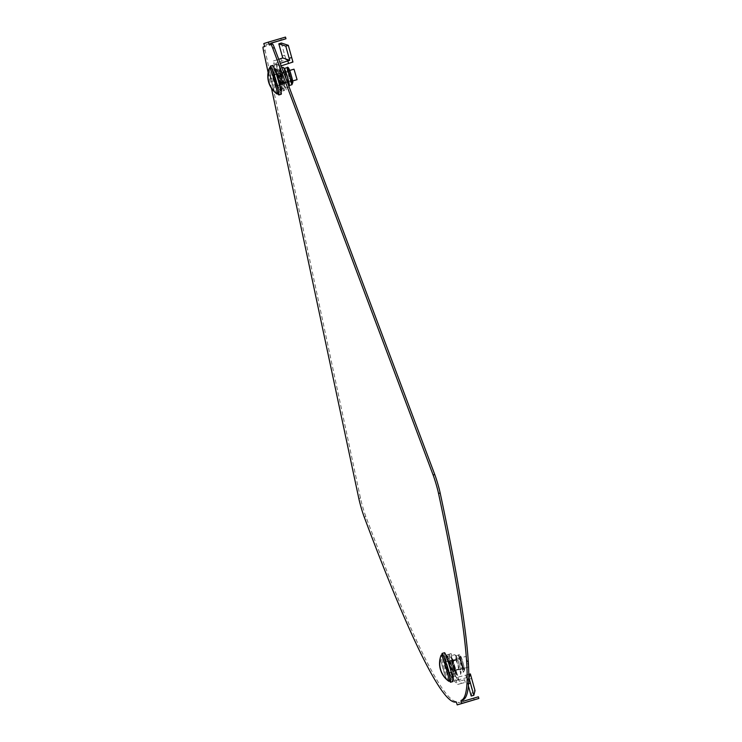 <?xml version="1.0" encoding="UTF-8"?>
<svg xmlns="http://www.w3.org/2000/svg" width="742" height="742" viewBox="0 0 742 742"><rect width="100%" height="100%" fill="white"/><g stroke="black" fill="none" stroke-linecap="round" stroke-linejoin="round"><path stroke-width="0.56" stroke-dasharray="3.71 2.78" d="M281.774 90.181A11.269 0.844 -106.3 0 0 279.419 79.116A11.269 0.844 -106.3 0 0 275.449 68.552L275.449 68.552A11.269 0.844 -106.3 0 0 277.805 79.617A11.269 0.844 -106.3 0 0 281.774 90.181L280.142 90.663A11.269 0.844 73.7 0 1 276.172 80.09A11.269 0.844 73.7 0 1 273.817 69.034A11.269 0.844 73.7 0 1 273.817 69.025A11.269 0.844 73.7 0 1 277.786 79.598A11.269 0.844 73.7 0 1 280.142 90.663M453.51 677.465A11.269 0.844 -106.3 0 0 451.155 666.399A11.269 0.844 -106.3 0 0 447.185 655.826L447.185 655.826A11.269 0.844 -106.3 0 0 449.541 666.891A11.269 0.844 -106.3 0 0 453.51 677.465L451.869 677.938A11.269 0.844 73.7 0 1 451.869 677.938A11.269 0.844 73.7 0 1 447.899 667.373A11.269 0.844 73.7 0 1 445.552 656.308L445.552 656.308A11.269 0.844 73.7 0 1 449.522 666.872A11.269 0.844 73.7 0 1 451.878 677.938M268.112 72.484L271.47 88.252M264.671 46.505L266.304 46.032L264.755 46.523A13.662 1.02 -106.3 0 0 265.191 50.577L360.482 498.16A13.662 1.02 -106.3 0 0 365.88 516.627A682.89 51.198 -106.3 0 0 457.888 701.496A682.89 51.198 -106.3 0 0 457.972 701.478L458.352 702.785L463.036 701.292M266.304 46.032L265.924 44.715L270.607 43.231M269.355 45.021L272.537 44.047M270.635 43.342L265.924 44.715M281.283 40.226L280.801 38.593L263.809 43.555M474.194 699.929L473.711 698.296L458.352 702.785M473.711 698.296L478.395 696.803M280.801 38.593L285.485 37.1M277.74 79.607A10.583 0.798 73.7 0 1 279.947 90.005A10.583 0.798 73.7 0 1 276.219 80.08A10.583 0.798 73.7 0 1 274.011 69.683A10.583 0.798 73.7 0 1 277.74 79.607M280.086 78.912A10.583 0.798 73.7 0 1 282.303 89.318A10.583 0.798 73.7 0 1 278.575 79.394A10.583 0.798 73.7 0 1 276.367 68.997A10.583 0.798 73.7 0 1 280.086 78.912M278.009 93.77A15.025 1.122 73.7 0 1 273.557 80.869A15.025 1.122 73.7 0 1 270.348 67.55M281.19 94.262A15.025 1.122 73.7 0 1 275.903 80.182A15.025 1.122 73.7 0 1 272.768 65.426M280.55 84.857L281.376 84.597L278.12 73.458L277.285 73.718L280.55 84.857L275.838 86.239L276.673 85.97L273.408 74.831L272.583 75.09L275.838 86.239M281.376 84.597L276.673 85.97M277.285 73.718L272.583 75.09M278.12 73.458L273.408 74.831M280.022 73.254L283.082 83.744L280.022 73.254L273.483 75.165L276.553 85.655L275.774 85.896L272.704 75.415L273.483 75.165M277.054 93.993A13.662 1.02 73.7 0 1 272.351 81.193A13.662 1.02 73.7 0 1 269.429 67.884M278.454 93.64A13.662 1.02 73.7 0 1 273.64 80.822A13.662 1.02 73.7 0 1 270.793 67.42M279.242 73.504L282.303 83.985L279.242 73.504L272.704 75.415M282.303 83.985L275.774 85.896M283.082 83.744L276.553 85.655M282.693 83.865L292.691 80.943M297.078 79.663L294.008 69.173M274.401 91.526L268.511 71.39M268.418 71.816L274.095 91.21M281.19 65.871L280.689 66.038L280.244 63.358M278.714 59.286L276.989 59.842L277.712 62.439L285.985 59.74L292.96 62.04M276.989 59.842L273.102 61.039L276.08 64.637L279.966 63.45M280.689 66.038L279.419 66.465L276.441 62.866L277.712 62.439M276.441 62.866L284.52 90.468L281.904 91.238L283.657 90.672L277.202 68.57L279.808 67.81L279.419 66.465M284.52 90.468L283.657 90.672M283.945 83.707L280.764 72.827L279.947 73.078L283.129 83.957L281.329 84.467L278.148 73.588L277.341 73.848L280.522 84.727L281.329 84.467M279.808 67.81L286.273 89.912M281.904 91.238L273.102 61.039M277.202 68.57L276.08 64.637M276.84 64.202L274.225 64.971M281.339 43.017L285.985 59.74M280.764 72.827L278.148 73.588M279.947 73.078L277.341 73.848M283.129 83.957L280.522 84.727M283.147 67.364L284.307 69.702A8.876 0.668 -106.3 0 0 286.152 77.177A8.876 0.668 -106.3 0 0 288.629 84.458L288.898 87.037L285.587 88.01L283.787 85.868A8.876 0.668 73.7 0 1 281.311 78.596L283.509 83.289L286.829 82.325L288.629 84.458A8.876 0.668 73.7 0 0 289.278 85.497L289.315 85.488M288.99 70.527A6.437 0.482 73.7 0 1 288.981 69.627A6.437 0.482 73.7 0 1 290.762 74.07A6.437 0.482 73.7 0 1 292.58 81.091A6.437 0.482 73.7 0 1 292.589 81.991A6.437 0.482 73.7 0 1 290.808 77.548A6.437 0.482 73.7 0 1 288.99 70.527M287.655 70.917A6.437 0.482 73.7 0 1 287.646 70.017A6.437 0.482 73.7 0 1 289.426 74.46A6.437 0.482 73.7 0 1 291.244 81.481A6.437 0.482 73.7 0 1 291.254 82.381A6.437 0.482 73.7 0 1 289.473 77.938A6.437 0.482 73.7 0 1 287.655 70.917M288.156 72.391L290.753 80.655L288.156 72.391M280.652 74.59L283.249 82.854L280.652 74.59M287.312 82.149L284.78 82.891L282.581 78.188L281.904 73.05L280.105 70.917L279.827 68.329L279.474 71.111L280.634 73.449L283.954 72.484L286.152 77.177L286.829 82.325M280.634 73.449L281.311 78.596A8.876 0.668 73.7 0 1 279.474 71.111A8.876 0.668 73.7 0 1 279.391 69.971A8.876 0.668 73.7 0 1 280.105 70.917A8.876 0.668 73.7 0 1 282.581 78.188A8.876 0.668 73.7 0 1 284.418 85.673L285.587 88.01L284.334 86.87A8.876 0.668 73.7 0 1 283.787 85.868L283.509 83.289M284.78 82.891L284.418 85.673A8.876 0.668 73.7 0 1 284.334 86.87M281.904 73.05L283.694 72.531M279.391 69.971L279.827 68.329L281.886 67.726M284.399 68.505A8.876 0.668 -106.3 0 0 284.297 68.459A8.876 0.668 -106.3 0 0 284.307 69.702L283.954 72.484M447.955 667.364A10.583 0.798 73.7 0 1 445.738 656.967A10.583 0.798 73.7 0 1 449.466 666.882A10.583 0.798 73.7 0 1 451.683 677.279A10.583 0.798 73.7 0 1 447.955 667.364M450.311 666.678A10.583 0.798 73.7 0 1 448.094 656.271A10.583 0.798 73.7 0 1 451.822 666.195A10.583 0.798 73.7 0 1 454.03 676.593A10.583 0.798 73.7 0 1 450.311 666.678M449.735 681.054A15.025 1.122 73.7 0 1 445.283 668.152A15.025 1.122 73.7 0 1 442.074 654.834M452.926 681.546A15.025 1.122 73.7 0 1 447.639 667.466A15.025 1.122 73.7 0 1 444.495 652.7M449.847 660.732L449.021 660.992L452.277 672.141L453.112 671.872L449.847 660.732L444.319 662.374L447.574 673.513L448.4 673.254L445.144 662.105M449.021 660.992L444.319 662.374M453.112 671.872L448.4 673.254M452.277 672.141L447.574 673.513M468.805 666.937L465.744 656.457L468.434 664.433M454.039 671.269L451.359 660.658L454.429 671.148L447.5 673.179L444.439 662.689L445.219 662.439L448.279 672.929L447.5 673.179M448.789 681.267A13.662 1.02 73.7 0 1 444.078 668.477A13.662 1.02 73.7 0 1 441.156 655.167M450.19 680.924A13.662 1.02 73.7 0 1 445.376 668.097A13.662 1.02 73.7 0 1 442.529 654.704M454.818 671.018L451.748 660.528L454.818 671.018L448.279 672.929M451.748 660.528L445.219 662.439M450.969 660.779L444.439 662.689M451.359 660.658L465.744 656.457M440.154 659.091L445.831 678.494M446.137 678.8L440.247 658.664M466.495 677.715L465.772 675.118L457.554 677.26L458.278 679.848L468.462 677.205L467.265 681.889L461.246 683.456L460.532 680.859L468.749 678.726M461.246 683.456L457.295 684.56L454.317 680.952L458.278 679.848M465.772 675.118L468.768 674.339M457.554 677.26L456.209 677.594L459.187 681.202L460.532 680.859M459.187 681.202L451.108 653.591L446.74 654.917L453.204 677.019L455.811 676.259L456.209 677.594M451.108 653.591L446.74 654.917M451.683 660.361L454.865 671.241L455.671 670.981L452.49 660.102L449.068 661.122L452.249 672.002L453.065 671.742L449.875 660.862L449.068 661.122M455.811 676.259L449.346 654.147M448.493 654.361L457.295 684.56M453.204 677.019L454.317 680.952M458.788 679.857L456.172 680.627M468.369 685.868L467.265 681.889M471.634 678.466L469.009 679.143L468.462 677.205M471.189 696.024L472.394 691.331L475.028 690.644M469.009 679.143L472.394 691.331M454.865 671.241L452.249 672.002M455.671 670.981L453.065 671.742M452.49 660.102L449.875 660.862M452.37 660.732L453.047 665.871A8.876 0.668 73.7 0 1 451.201 658.395L452.37 660.732L455.681 659.759L457.879 664.461L458.565 669.599L460.355 671.742L460.634 674.32L460.995 671.538A8.876 0.668 -106.3 0 0 459.15 664.053A8.876 0.668 -106.3 0 0 456.673 656.781L454.883 654.639L456.126 655.789A8.876 0.668 73.7 0 1 456.673 656.781L456.951 659.36L459.15 664.053L459.827 669.201L456.515 670.165L454.317 665.472L453.631 660.324L456.951 659.36M455.681 659.759L456.042 656.976A8.876 0.668 73.7 0 1 456.024 655.733A8.876 0.668 73.7 0 1 456.126 655.789M464.316 668.366A6.437 0.482 73.7 0 1 464.325 669.265A6.437 0.482 73.7 0 1 462.535 664.823A6.437 0.482 73.7 0 1 460.717 657.811A6.437 0.482 73.7 0 1 460.708 656.911A6.437 0.482 73.7 0 1 462.498 661.354A6.437 0.482 73.7 0 1 464.316 668.366M462.98 668.755A6.437 0.482 73.7 0 1 462.989 669.655A6.437 0.482 73.7 0 1 461.209 665.212A6.437 0.482 73.7 0 1 459.391 658.2A6.437 0.482 73.7 0 1 459.372 657.301A6.437 0.482 73.7 0 1 461.162 661.743A6.437 0.482 73.7 0 1 462.98 668.755M462.479 667.281L459.882 659.017L462.479 667.281M454.976 669.479L452.379 661.215L454.976 669.479M453.631 660.324L451.841 658.191L451.563 655.613L454.883 654.639L456.042 656.976A8.876 0.668 -106.3 0 0 457.879 664.461A8.876 0.668 -106.3 0 0 460.355 671.742A8.876 0.668 -106.3 0 0 461.005 672.781A8.876 0.668 -106.3 0 0 461.07 672.679A8.876 0.668 -106.3 0 0 460.995 671.538L459.827 669.201M451.127 657.245A8.876 0.668 73.7 0 0 451.201 658.395L451.563 655.613L451.127 657.245A8.876 0.668 73.7 0 1 451.841 658.191A8.876 0.668 73.7 0 1 454.317 665.472A8.876 0.668 73.7 0 1 456.154 672.948L456.515 670.165M455.245 670.573L455.523 673.152A8.876 0.668 73.7 0 1 453.047 665.871L455.245 670.573L458.565 669.599M456.061 674.144L457.313 675.285L456.154 672.948A8.876 0.668 73.7 0 1 456.061 674.144A8.876 0.668 73.7 0 1 455.523 673.152L457.313 675.285L460.634 674.32L461.07 672.679M365.88 516.627L364.239 517.1M360.482 498.16L358.85 498.643M265.191 50.577L263.558 51.059M264.755 46.523L263.122 46.996M281.58 61.178L280.856 58.581M282.201 56.021L284.724 55.205M291.94 84.718A8.876 0.668 73.7 0 1 289.482 78.596A8.876 0.668 73.7 0 1 286.978 68.923A8.876 0.668 73.7 0 1 286.959 67.68M292.867 81.945A7.485 0.566 73.7 0 1 291.374 79.552A7.485 0.566 73.7 0 1 288.694 69.674M464.566 679.811L465.29 682.399M467.803 683.836L468.545 683.642M458.704 656.197A8.876 0.668 73.7 0 1 458.695 654.954A8.876 0.668 73.7 0 1 461.153 661.085A8.876 0.668 73.7 0 1 463.657 670.759A8.876 0.668 73.7 0 1 463.676 672.002A8.876 0.668 73.7 0 1 461.209 665.871A8.876 0.668 73.7 0 1 458.704 656.197M460.43 656.948A7.485 0.566 73.7 0 1 461.932 659.35A7.485 0.566 73.7 0 1 464.603 669.228A7.485 0.566 73.7 0 1 463.101 666.826A7.485 0.566 73.7 0 1 460.43 656.948M273.817 69.025L275.449 68.552M445.552 656.308L447.185 655.826M279.947 90.005L282.303 89.318M274.011 69.683L276.367 68.997M289.63 70.453L279.632 73.375M287.646 70.017L288.981 69.627M280.643 73.931L288.146 71.742M283.249 82.854L290.753 80.655M291.254 82.381L292.589 81.991M445.738 656.967L448.094 656.271M451.683 677.279L454.03 676.593M468.564 667.012L454.429 671.148M456.024 655.733L458.695 654.954C459.994 652.904 461.978 657.718 464.65 669.395L463.676 672.002L461.005 672.781M462.989 669.655L464.325 669.265M454.985 670.128L462.489 667.939M452.379 661.215L459.882 659.017M459.372 657.301L460.708 656.911"/><path stroke-width="1.11" d="M271.47 88.252L358.85 498.643A13.662 1.02 -106.3 0 0 364.239 517.1A682.89 51.198 -106.3 0 0 456.247 701.978A682.89 51.198 -106.3 0 0 456.339 701.951L457.202 704.9L461.886 703.407L461.023 700.457L462.656 699.984L463.036 701.292L478.395 696.803L478.878 698.445L461.886 703.407M268.112 72.484L263.558 51.059A13.662 1.02 -106.3 0 1 263.122 46.996L264.671 46.505L263.809 43.555L268.493 42.071L269.355 45.021L270.904 44.52A13.662 1.02 73.7 0 1 272.713 48.147L433.133 475.028A13.662 1.02 73.7 0 1 438.541 493.495A682.89 51.198 73.7 0 1 461.023 700.457M270.978 44.501L270.607 43.231L285.967 38.742L285.485 37.1L268.493 42.071M272.537 44.047L270.904 44.52L272.537 44.047A13.662 1.02 73.7 0 1 274.355 47.664L434.766 474.555A13.662 1.02 73.7 0 1 440.173 493.013A682.89 51.198 73.7 0 1 462.656 699.984M285.967 38.742L270.635 43.342M478.878 698.445L457.202 704.9M270.348 67.55A15.025 1.122 73.7 0 1 270.413 66.112A15.025 1.122 73.7 0 1 275.699 80.192A15.025 1.122 73.7 0 1 278.844 94.948A15.025 1.122 73.7 0 1 278.009 93.77M270.413 66.112L272.768 65.426A15.025 1.122 73.7 0 1 278.055 79.505A15.025 1.122 73.7 0 1 281.19 94.262L278.844 94.948M289.63 70.453L294.008 69.173L297.078 79.663L292.691 80.943M269.494 67.8A13.662 1.02 73.7 0 1 269.504 67.8A13.662 1.02 73.7 0 1 274.308 80.609A13.662 1.02 73.7 0 1 277.165 94.021L277.165 94.021A13.662 1.02 73.7 0 1 277.054 93.993A21.852 21.852 0 0 1 269.429 67.884A13.662 1.02 73.7 0 1 269.494 67.8L270.793 67.42A13.662 1.02 73.7 0 1 275.607 80.229A13.662 1.02 73.7 0 1 278.463 93.64A13.662 1.02 73.7 0 1 278.454 93.64L277.165 94.021M274.095 91.21L274.206 91.591A10.583 0.798 -106.3 0 0 274.327 91.637A10.583 0.798 -106.3 0 0 274.401 91.526A21.806 21.75 72.4 0 1 268.511 71.39A10.583 0.798 -106.3 0 0 268.391 71.334A10.583 0.798 -106.3 0 0 268.316 71.445L268.418 71.816M274.206 91.591A21.806 21.75 -107.6 0 1 268.316 71.445M280.244 63.358L289.714 60.269L282.748 57.969L278.714 59.286M281.19 65.871L292.96 62.04L291.699 57.505L289.176 58.321L289.714 60.269M278.816 43.843L285.791 46.143L288.304 45.318L281.339 43.017L278.816 43.843L282.748 57.969M288.304 45.318L291.699 57.505M289.176 58.321L285.791 46.143M287.312 82.149L288.1 81.917L289.259 84.254A8.876 0.668 73.7 0 1 289.334 85.404L289.018 86.693M288.1 81.917L287.423 76.778A8.876 0.668 -106.3 0 1 289.259 84.254L288.898 87.037M287.423 76.778L285.225 72.076L284.947 69.498L283.147 67.364L284.399 68.505A8.876 0.668 -106.3 0 1 284.947 69.498A8.876 0.668 -106.3 0 1 287.423 76.778M283.694 72.531L285.225 72.076M281.886 67.726L283.147 67.364M442.074 654.834A15.025 1.122 73.7 0 1 442.149 653.387A15.025 1.122 73.7 0 1 447.435 667.466A15.025 1.122 73.7 0 1 450.57 682.232A15.025 1.122 73.7 0 1 449.735 681.054M442.149 653.387L444.495 652.7A15.025 1.122 73.7 0 1 449.782 666.78A15.025 1.122 73.7 0 1 452.926 681.546L450.57 682.232M468.434 664.433L468.564 667.012M448.901 681.295L448.901 681.295A13.662 1.02 73.7 0 1 448.789 681.267A21.852 21.852 0 0 1 441.156 655.167A13.662 1.02 73.7 0 1 441.23 655.084L441.23 655.084A13.662 1.02 73.7 0 1 446.044 667.893A13.662 1.02 73.7 0 1 448.901 681.295L450.19 680.924A13.662 1.02 73.7 0 1 450.19 680.924L450.19 680.924A13.662 1.02 73.7 0 0 447.343 667.512A13.662 1.02 73.7 0 0 442.529 654.704L441.23 655.084M445.831 678.494L445.942 678.865A10.583 0.798 -106.3 0 0 446.063 678.921A10.583 0.798 -106.3 0 0 446.137 678.8A21.806 21.75 72.4 0 1 440.247 658.664A10.583 0.798 -106.3 0 0 440.117 658.608A10.583 0.798 -106.3 0 0 440.052 658.729L440.154 659.091M445.942 678.865A21.806 21.75 -107.6 0 1 440.052 658.729M468.749 678.726L470.372 673.922L468.768 674.339M468.369 685.868L471.189 696.024L473.823 695.337L469.176 678.615M473.823 695.337L475.028 690.644L470.372 673.922M274.355 47.664L272.713 48.147M434.766 474.555L433.133 475.028M440.173 493.013L438.541 493.495M287.831 60.881L288.545 63.478M291.921 83.475A8.876 0.668 73.7 0 1 291.94 84.718L292.914 82.121C290.243 70.434 288.258 65.621 286.959 67.68A8.876 0.668 73.7 0 1 289.417 73.81A8.876 0.668 73.7 0 1 291.921 83.475M288.694 69.674A7.485 0.566 73.7 0 1 290.196 72.067A7.485 0.566 73.7 0 1 292.867 81.945M468.545 683.642L470.437 683.15M289.315 85.488L291.94 84.718M284.334 68.45L286.959 67.68"/></g></svg>
